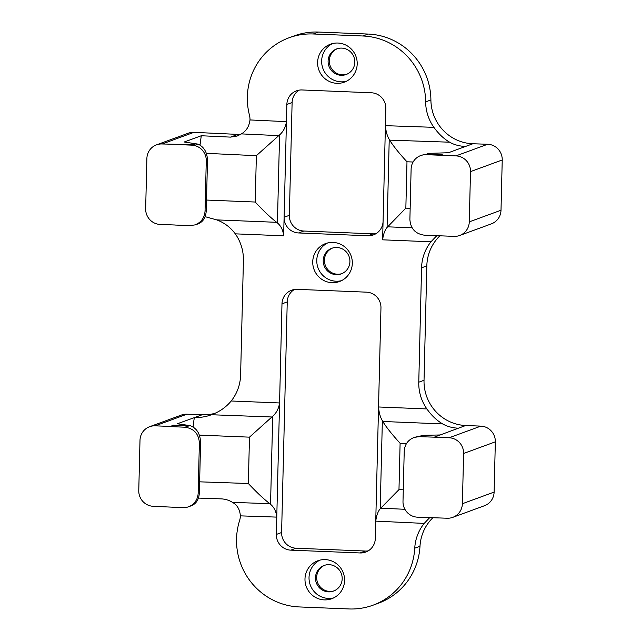 <?xml version="1.0" encoding="UTF-8"?>
<svg xmlns="http://www.w3.org/2000/svg" width="641" height="641" viewBox="0 0 641 641"><rect width="100%" height="100%" fill="white"/><g stroke="black" fill="none" stroke-linecap="round" stroke-linejoin="round"><path stroke-width="0.96" d="M332.487 248.059A13.645 13.325 -110.1 0 0 325.267 265.222A13.645 13.325 -110.1 0 0 341.869 273.643M336.902 247.482A13.645 13.325 69.9 0 1 341.268 273.883A13.645 13.325 69.9 0 1 324.058 265.662A13.645 13.325 69.9 0 1 336.902 247.482M294.331 289.516A15.16 14.807 -110.1 0 0 287.24 301.919L281.599 532.511A15.16 14.807 -110.1 0 0 296.078 548.223L365.362 551.036A15.16 14.807 -110.1 0 0 368.23 550.867M281.984 303.85A15.16 14.807 -110.1 0 1 297.2 289.347L366.484 292.16A15.16 14.807 -110.1 0 1 380.962 307.864L375.322 538.456A15.16 14.807 69.9 0 1 360.106 552.959L290.822 550.146A15.16 14.807 69.9 0 1 276.351 534.442L281.984 303.85L287.24 301.919M299.203 90.133A15.16 14.807 -110.1 0 0 292.112 102.544L289.355 215.32A15.16 14.807 -110.1 0 0 303.834 231.032L373.118 233.837A15.16 14.807 -110.1 0 0 375.979 233.677M341.469 280.678A20.208 19.743 69.9 0 1 318.032 267.874A20.208 19.743 69.9 0 1 327.631 242.955M333.024 242.418A20.208 19.743 69.9 0 1 352.053 259.501A20.208 19.743 69.9 0 1 339.49 281.527A20.208 19.743 69.9 0 1 313.994 269.356A20.208 19.743 69.9 0 1 325.572 243.58A20.208 19.743 69.9 0 1 333.024 242.418M373.118 233.837L367.862 235.768A15.16 14.807 -110.1 0 0 383.078 221.265L382.621 239.822L430.976 241.785A43.652 42.651 -110.1 0 0 421.57 267.81L426.826 265.887L424.03 380.273A43.652 42.651 -110.1 0 0 465.719 425.512L480.862 426.121A15.16 14.807 69.9 0 1 495.341 441.833L494.115 492.088A15.16 14.807 69.9 0 1 484.484 505.717L452.754 517.351A15.16 14.807 69.9 0 1 447.081 518.224L417.475 517.175A15.16 14.807 69.9 0 1 402.997 501.47L404.223 451.168C404.751 444.333 408.149 439.726 414.431 437.338L419.438 436.665L423.677 435.303L414.431 437.338M367.862 235.768L298.578 232.955L303.834 231.032M170.057 426.594L173.479 425.183L170.057 426.594L184.904 427.202C193.878 428.476 198.702 433.717 199.383 442.907L198.149 493.153A15.16 14.807 69.9 0 1 182.933 507.656L153.335 506.302A15.16 14.807 69.9 0 1 138.768 490.589L139.994 440.335A15.16 14.807 69.9 0 1 149.625 426.706L181.355 415.072A15.16 14.807 69.9 0 1 186.94 414.198L202.051 414.807L194.664 417.515C200.673 417.684 206.442 416.69 211.971 414.551C219.655 411.69 226.073 407.171 231.209 400.994A43.652 42.651 -110.1 0 0 240.615 374.969L243.412 260.583A43.652 42.651 -110.1 0 0 235.295 233.845L283.642 235.808L284.099 217.251A15.16 14.807 -110.1 0 0 298.578 232.955M289.355 215.32L284.099 217.251L286.856 104.467A15.16 14.807 69.9 0 1 302.071 89.964L371.355 92.777A15.16 14.807 69.9 0 1 385.834 108.489L383.078 221.265M202.051 414.807A43.652 42.651 -110.1 0 0 214.919 413.325M175.081 225.007L160.138 224.438A15.16 14.807 69.9 0 1 145.659 208.734L146.885 158.479A15.16 14.807 69.9 0 1 156.516 144.85L188.246 133.216A15.16 14.807 69.9 0 1 193.919 132.342L237.899 134.402A17.179 16.786 -110.1 0 0 240.824 134.281M156.516 144.85A15.16 14.807 69.9 0 1 162.189 143.977L193.005 144.706A15.16 14.807 -110.1 0 1 195.593 145.042L198.093 144.129L184.223 142.006L201.274 135.748L230.496 137.118L237.178 136.036L241.449 133.889C246.36 130.972 249.205 126.317 249.99 119.939A17.179 16.786 -110.1 0 0 249.445 115.116A65.678 64.172 69.9 0 1 289.067 37.763L294.323 35.84A65.678 64.172 69.9 0 1 318.545 32.05L368.15 34.061A65.678 64.172 69.9 0 1 430.904 99.956A43.652 42.651 -110.1 0 0 472.874 143.76L487.665 144.265A15.16 14.807 69.9 0 1 502.232 159.978L501.006 210.232A15.16 14.807 69.9 0 1 491.375 223.861L459.645 235.495A15.16 14.807 69.9 0 1 454.06 236.369L424.366 235.183C415.384 233.901 410.56 228.669 409.887 219.478L411.113 169.168A15.16 14.807 69.9 0 1 426.329 154.673L427.547 154.225A15.16 14.807 -110.1 0 0 424.943 154.353L420.744 155.547M439.926 235.8A43.652 42.651 -110.1 0 0 426.826 265.887M433.036 517.567A43.652 42.651 -110.1 0 0 419.991 546.26A65.678 64.172 69.9 0 1 378.358 603.237L373.102 605.16A65.678 64.172 69.9 0 1 348.888 608.95L299.291 606.939A65.678 64.172 69.9 0 1 239.566 520.668A17.179 16.786 -110.1 0 0 240.359 515.861C239.886 509.515 237.266 505.028 232.491 502.384C229.398 500.365 225.8 499.203 221.706 498.89L198.422 498.089M424.03 380.273L418.773 382.204L421.57 267.81M436.801 235.688L430.976 241.785M501.006 210.232L469.276 221.866A15.16 14.807 69.9 0 1 459.645 235.495M469.276 221.866L470.502 171.612A15.16 14.807 69.9 0 0 455.935 155.899L426.329 154.673M368.15 34.061L362.894 35.992A65.678 64.172 69.9 0 1 425.648 101.879A43.652 42.651 -110.1 0 0 433.885 127.335C438.668 133.953 443.925 138.905 449.662 142.198C454.092 144.754 459.365 146.18 465.47 146.469L448.452 152.726L427.451 153.431M427.547 154.225L442.394 154.826L441.176 155.394M362.894 35.992L313.289 33.981L318.545 32.05M289.067 37.763A65.678 64.172 69.9 0 1 313.289 33.981M235.295 233.845C230.464 227.339 224.278 222.683 216.73 219.887L205.104 216.682M188.526 506.783L191.635 505.645C196.378 503.562 198.95 499.251 199.367 492.713L200.593 442.402C200.192 433.588 196.627 427.988 189.896 425.592L184.904 427.202M170.057 426.433L155.21 425.832L186.94 414.198M149.625 426.706A15.16 14.807 69.9 0 1 155.21 425.832M194.664 417.515L177.333 423.765L189.896 425.592M211.45 414.743L271.904 416.987L249.477 437.154L248.347 483.506L199.631 481.832M232.491 502.384L269.781 503.666L270.55 504.315L272.705 416.249C276.471 412.916 278.755 408.485 279.564 402.957L231.209 400.994M240.359 515.861L276.768 517.111C276.247 511.59 274.172 507.319 270.55 504.315M269.781 503.666C263.539 498.834 256.392 492.112 248.347 483.506M200.016 145.066L201.274 135.748M216.73 219.887L276.656 222.315L277.425 222.972L279.58 134.906L256.36 155.683L255.222 202.035L206.514 200.056M276.656 222.315C270.414 217.459 263.267 210.697 255.222 202.035M272.705 416.249L271.904 416.987M283.642 235.808C283.122 230.271 281.046 225.993 277.425 222.972M418.773 382.204A43.652 42.651 -110.1 0 0 426.89 408.942C431.529 415.512 436.793 420.504 442.675 423.917C447.065 426.457 452.29 427.892 458.331 428.22L465.719 425.512M429.678 517.672L424.206 523.401A43.652 42.651 -110.1 0 0 414.743 548.191A65.678 64.172 69.9 0 1 373.102 605.16M494.115 492.088L462.385 503.722A15.16 14.807 69.9 0 1 452.754 517.351M480.862 426.121L449.133 437.763A15.16 14.807 69.9 0 1 463.611 453.467L462.385 503.722M449.133 437.763L434.286 437.162L458.331 428.22M449.662 142.198L389.64 140.139C393.245 145.932 399.031 153.151 406.987 161.796L413.108 162.005M389.64 140.139L389.231 139.377L387.076 227.411C384.816 230.191 383.326 234.326 382.621 239.822M433.885 127.335L385.409 125.668C385.85 131.245 387.124 135.82 389.231 139.377M442.675 423.917L382.765 421.482L382.356 420.72L380.201 508.754L398.974 489.62L400.104 443.268L406.498 443.532M382.765 421.482C386.371 427.315 392.148 434.574 400.104 443.268M387.076 227.411L405.849 208.149L406.987 161.796M426.89 408.942L378.535 406.979C378.975 412.556 380.241 417.139 382.356 420.72M193.125 426.962A25.263 4.992 -87.7 0 1 194.399 417.507M434.286 437.162L419.438 436.665M432.915 517.559L432.322 517.776M423.677 435.303L440.263 434.967M176.948 144.546L191.795 145.154A15.16 14.807 69.9 0 1 206.274 160.859L205.048 211.105C204.519 217.932 201.122 222.539 194.84 224.927L189.832 225.608L174.985 225.039M194.84 224.935L198.061 223.901C203.077 221.914 205.801 217.523 206.258 210.721L207.484 160.41C207.219 152.398 204.094 146.965 198.093 144.129M380.201 508.754C377.942 511.51 376.459 515.636 375.746 521.133L424.206 523.401M336.91 83.322A20.208 19.743 69.9 0 1 317.88 66.231A20.208 19.743 69.9 0 1 330.444 44.205A20.208 19.743 69.9 0 1 355.939 56.376A20.208 19.743 69.9 0 1 344.361 82.152A20.208 19.743 69.9 0 1 336.91 83.322M279.58 134.906C283.346 131.589 285.638 127.166 286.439 121.646L249.99 119.939M324.282 599.888A20.208 19.743 69.9 0 1 305.252 582.805A20.208 19.743 69.9 0 1 317.816 560.779A20.208 19.743 69.9 0 1 343.32 572.95A20.208 19.743 69.9 0 1 331.734 598.726A20.208 19.743 69.9 0 1 324.282 599.888M442.394 154.826L441.176 155.274M324.731 565.25A13.645 13.325 -110.1 0 0 329.698 591.419A13.645 13.325 -110.1 0 0 334.121 590.834M328.488 591.859A13.645 13.325 69.9 0 1 324.122 565.458A13.645 13.325 69.9 0 1 341.332 573.679A13.645 13.325 69.9 0 1 328.488 591.859M337.358 48.684A13.645 13.325 -110.1 0 0 342.326 74.845A13.645 13.325 -110.1 0 0 346.741 74.268M341.108 75.293A13.645 13.325 69.9 0 1 336.749 48.892A13.645 13.325 69.9 0 1 353.96 57.105A13.645 13.325 69.9 0 1 341.108 75.293M333.713 597.869A20.208 19.743 69.9 0 1 328.328 598.406A20.208 19.743 69.9 0 1 309.507 582.405A20.208 19.743 69.9 0 1 319.883 560.146M346.34 81.295A20.208 19.743 69.9 0 1 340.956 81.832A20.208 19.743 69.9 0 1 322.127 65.831A20.208 19.743 69.9 0 1 332.503 43.58M281.599 532.511L276.351 534.442M292.112 102.544L286.856 104.467M502.232 159.978L470.502 171.612M487.665 144.265L455.935 155.899M465.47 146.469L472.874 143.76M430.904 99.956L425.648 101.879M237.899 134.402L230.496 137.118M162.189 143.977L193.919 132.342M199.383 442.907L200.593 442.402M188.326 425.784L173.479 425.183M206.354 153.343L256.36 155.683M241.449 133.889L278.779 135.636M199.367 492.713L198.149 493.153M414.743 548.191L419.991 546.26M495.341 441.833L463.611 453.467M403.277 489.82L398.974 489.62M404.904 509.299L380.642 508.161M387.517 226.818L412.091 227.811M410.16 208.317L405.849 208.149M199.391 435.119L249.477 437.154M206.274 160.859L207.484 160.41M193.005 144.706L191.795 145.154M206.258 210.721L205.048 211.105M365.362 551.036L360.106 552.959M296.078 548.223L290.822 550.146"/></g></svg>
